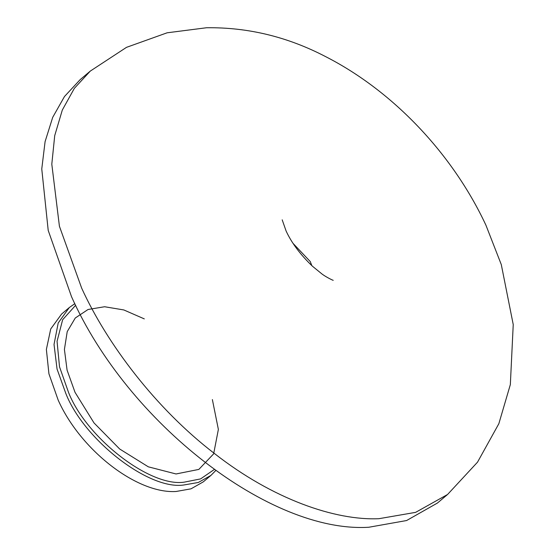 <?xml version="1.0" encoding="UTF-8"?>
<svg xmlns="http://www.w3.org/2000/svg" width="555" height="555" viewBox="0 0 555 555"><rect width="100%" height="100%" fill="white"/><g stroke="black" fill="none" stroke-linecap="round" stroke-linejoin="round"><path stroke-width="0.83" d="M74.842 303.661L69.306 307.539L58.199 322.996L54.029 344.454L57.054 369.068L65.878 393.62C84.138 439.99 148.955 490.245 183.733 485.001L198.274 482.489L210.942 475.406L215.694 470.598M203.269 481.872L191.017 488.83L176.039 491.494C136.967 493.929 80.461 450.119 58.185 400.113L48.93 373.813L46.377 349.449L50.72 328.976L61.605 314.033L69.306 307.539M293.04 243.368L310.266 261.578L311.848 265.658M437.43 503.045L406.593 520.534L368.811 527.25C270.257 533.39 127.74 422.882 71.54 296.745L48.209 230.415L41.764 168.963L45.087 141.636L52.711 117.327L64.484 96.514L80.17 79.629L90.319 71.068L74.349 88.342L62.313 110.05L54.723 135.607L51.802 164.176L59.42 226.26L81.682 288.184C106.879 343.524 155.573 408.383 214.32 453.414C272.803 499.285 335.4 520.715 378.961 518.689L415.633 512.355L447.58 494.477L437.43 503.045M214.23 469.537L200.598 478.903L184.198 482.156C150.072 487.304 86.476 437.992 68.563 392.496L59.517 366.813L57.054 341.297L62.646 319.736L75.64 305.278M212.371 399.572L218.372 429.424L213.647 453.844L198.85 469.412L176.046 473.963L148.331 466.831L119.651 448.988L94.017 422.931L75.022 392.309L67.086 370.164L64.415 349.435L67.217 331.633L75.279 318.001L88.051 309.496L104.604 306.742L123.82 309.947L144.3 318.889M210.942 475.406L203.241 481.9M282.19 219.829L286.123 231.06C291.722 243.104 300.512 254.835 312.493 266.254L321.678 273.747C325.057 276.494 332.556 280.282 333.229 280.317M447.58 494.477L477.522 462.162L498.841 423.722L510.336 384.608L513.236 324.585L501.297 264.603L485.965 225.281C453.06 154.609 393.655 91.374 325.785 56.707C287.726 36.852 247.974 27.195 206.522 27.75L167.117 32.8L126.491 47.348L90.319 71.068"/></g></svg>
